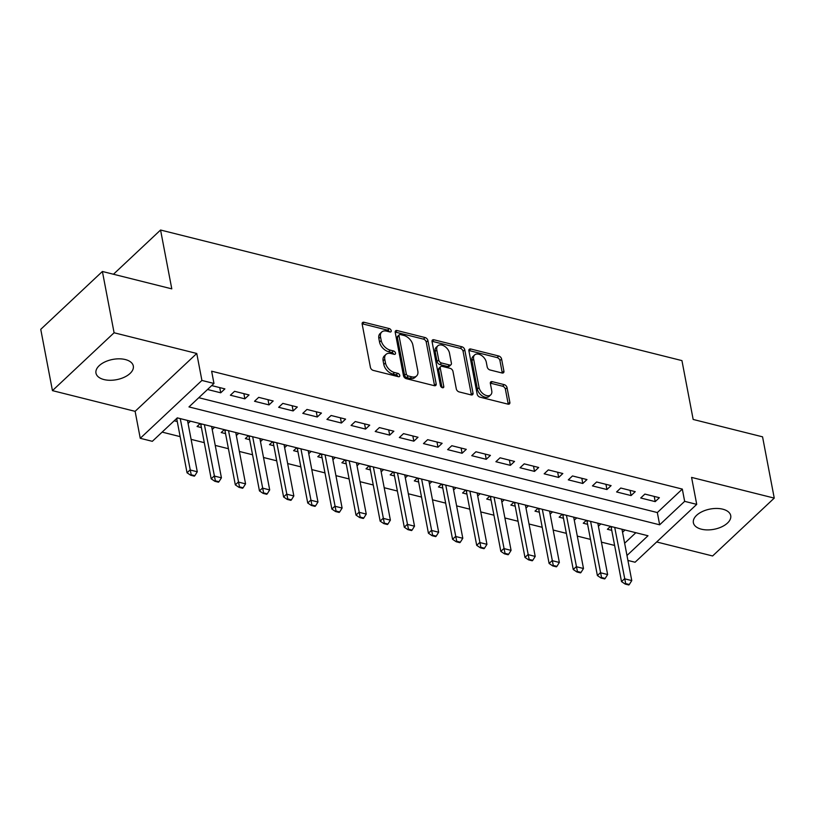 <?xml version="1.0" encoding="UTF-8"?>
<svg xmlns="http://www.w3.org/2000/svg" width="815" height="815" viewBox="0 0 815 815"><rect width="100%" height="100%" fill="white"/><g stroke="black" fill="none" stroke-linecap="round" stroke-linejoin="round"><path stroke-width="1.22" d="M391.231 330.686A2.038 1.304 46.8 0 0 389.244 328.577L364.071 322.282A2.914 1.864 46.8 0 0 362.532 322.557A2.914 1.864 46.8 0 0 362.166 324.095L370.428 367.402A2.914 1.864 46.8 0 0 373.25 370.397L398.423 376.703A2.038 1.304 46.8 0 0 399.503 376.51A2.038 1.304 46.8 0 0 399.768 375.44A2.038 1.304 46.8 0 0 397.781 373.341L394.531 372.526A9.332 5.96 46.8 0 1 385.475 362.92L384.792 359.313A9.332 5.96 46.8 0 1 385.984 354.413A9.332 5.96 46.8 0 1 390.905 353.516L394.154 354.331A2.038 1.304 46.8 0 0 395.234 354.128A2.038 1.304 46.8 0 0 395.499 353.058A2.038 1.304 46.8 0 0 393.513 350.959L390.253 350.144A9.332 5.96 46.8 0 1 381.206 340.548L380.524 336.931A9.332 5.96 46.8 0 1 381.715 332.031A9.332 5.96 46.8 0 1 386.636 331.135L389.886 331.95A2.038 1.304 46.8 0 0 390.966 331.756A2.038 1.304 46.8 0 0 391.231 330.686M389.438 331.837A2.038 1.304 46.8 0 0 387.583 330.146L362.41 323.84A2.914 1.864 46.8 0 0 362.125 323.789M397.975 376.591A2.038 1.304 46.8 0 0 396.121 374.9L392.861 374.085L394.531 372.526M393.706 354.219A2.038 1.304 46.8 0 0 391.852 352.528L388.592 351.713L390.253 350.144M722.711 509.171A19.01 10.31 169.2 0 0 702.479 511.484A19.01 10.31 169.2 0 0 693.382 522.751A19.01 10.31 169.2 0 0 701.389 529.19A19.01 10.31 169.2 0 0 721.611 526.887A19.01 10.31 169.2 0 0 730.719 515.62A19.01 10.31 169.2 0 0 722.711 509.171M125.306 359.547A19.01 10.31 169.2 0 0 105.074 361.85A19.01 10.31 169.2 0 0 95.976 373.117A19.01 10.31 169.2 0 0 103.984 379.566A19.01 10.31 169.2 0 0 124.206 377.264A19.01 10.31 169.2 0 0 133.314 365.996A19.01 10.31 169.2 0 0 125.306 359.547M501.999 372.975A2.914 1.864 46.8 0 0 503.538 372.7A2.914 1.864 46.8 0 0 503.915 371.161L501.592 359.007A2.914 1.864 46.8 0 0 498.77 356.012L470.805 349.014A2.914 1.864 46.8 0 0 469.277 349.289A2.914 1.864 46.8 0 0 468.9 350.827L477.162 394.134A2.914 1.864 46.8 0 0 479.984 397.139L507.949 404.138A2.914 1.864 46.8 0 0 509.487 403.853A2.914 1.864 46.8 0 0 509.854 402.325L507.052 387.645A2.914 1.864 46.8 0 0 504.23 384.649L492.26 381.654A2.914 1.864 46.8 0 0 490.732 381.929A2.914 1.864 46.8 0 0 490.355 383.468L491.74 390.742A7.793 4.982 46.8 0 1 490.742 394.837A7.793 4.982 46.8 0 1 484.1 394.491A7.793 4.982 46.8 0 1 479.067 387.563L473.627 359.048A7.793 4.982 46.8 0 1 474.625 354.953A7.793 4.982 46.8 0 1 481.268 355.309A7.793 4.982 46.8 0 1 486.3 362.227L487.207 366.984A2.914 1.864 46.8 0 0 490.039 369.979L501.999 372.975M198.799 397.71L657.328 512.553L682.318 489.092L684.651 501.347L696.723 504.373L635.079 562.238L627.917 560.445M102.395 271.477L114.09 332.764L52.445 390.63L40.75 329.341L102.395 271.477L171.792 288.856L160.565 230.024L681.941 360.607L693.168 419.45L762.555 436.83L774.25 498.108L691.578 477.407L696.723 504.373M52.445 390.63L135.117 411.341L196.761 353.476L114.09 332.764M196.761 353.476L201.906 380.442L213.968 383.457L188.978 406.919L659.661 524.809L684.651 501.347M682.318 489.092L211.635 371.202L213.968 383.457M427.906 340.558A2.914 1.864 46.8 0 0 425.084 337.553L397.129 330.554A2.914 1.864 46.8 0 0 395.591 330.839A2.914 1.864 46.8 0 0 395.214 332.367L403.476 375.684A2.914 1.864 46.8 0 0 406.308 378.68L434.263 385.678A2.914 1.864 46.8 0 0 435.801 385.403A2.914 1.864 46.8 0 0 436.168 383.865L427.906 340.558L426.245 342.117A2.914 1.864 46.8 0 0 423.413 339.122L395.458 332.123A2.914 1.864 46.8 0 0 395.173 332.062M433.967 339.784L461.922 346.782A2.914 1.864 46.8 0 1 464.754 349.788L473.016 393.095A2.914 1.864 46.8 0 1 472.639 394.633A2.914 1.864 46.8 0 1 471.101 394.908L459.14 391.913A2.914 1.864 46.8 0 1 456.308 388.918L452.957 371.345A2.914 1.864 46.8 0 0 450.135 368.349L442.199 366.363A2.914 1.864 46.8 0 0 440.66 366.638A2.914 1.864 46.8 0 0 440.283 368.176L443.778 386.463A2.038 1.304 46.8 0 1 443.513 387.532A2.038 1.304 46.8 0 1 441.771 387.441A2.038 1.304 46.8 0 1 440.457 385.627L432.052 341.597A2.914 1.864 46.8 0 1 432.429 340.059A2.914 1.864 46.8 0 1 433.967 339.784L432.296 341.342L460.261 348.351L461.922 346.782M656.666 541.965L712.605 555.973L774.25 498.108M610.506 526.368L607.409 529.271L611.749 530.361M586.362 520.316L583.265 523.22L587.605 524.31M562.228 514.275L559.131 517.179L563.471 518.269M538.094 508.224L534.997 511.137L539.336 512.217M513.949 502.183L510.852 505.086L515.192 506.176M489.815 496.131L486.718 499.045L491.058 500.125M465.681 490.09L462.584 492.994L466.924 494.084M441.536 484.039L438.439 486.952L442.779 488.042M417.402 477.998L414.305 480.901L418.645 481.991M393.268 471.956L390.171 474.86L394.511 475.95M369.124 465.905L366.027 468.819L370.367 469.898M344.99 459.864L341.893 462.767L346.232 463.857M320.855 453.812L317.758 456.726L322.098 457.806M296.711 447.771L293.614 450.675L297.954 451.765M272.577 441.72L269.48 444.633L273.82 445.724M248.443 435.679L245.346 438.582L249.685 439.672M224.298 429.637L221.201 432.541L225.541 433.631M200.164 423.586L197.067 426.5L201.407 427.58M207.54 389.499L220.733 392.799L224.899 388.887L211.706 385.587M249.033 394.939L234.557 391.312L230.39 395.214L244.867 398.841L249.033 394.939M273.178 400.98L258.691 397.353L254.525 401.265L269.011 404.892L273.178 400.98M297.312 407.021L282.825 403.394L278.659 407.306L293.145 410.933L297.312 407.021M321.446 413.073L306.97 409.446L302.803 413.358L317.279 416.985L321.446 413.073M345.591 419.114L331.104 415.487L326.937 419.399L341.424 423.026L345.591 419.114M369.725 425.165L355.238 421.538L351.071 425.44L365.558 429.077L369.725 425.165M393.859 431.206L379.382 427.58L375.216 431.492L389.692 435.118L393.859 431.206M418.003 437.258L403.517 433.631L399.35 437.533L413.837 441.16L418.003 437.258M442.138 443.299L427.651 439.672L423.484 443.584L437.971 447.211L442.138 443.299M466.272 449.34L451.795 445.713L447.629 449.625L462.105 453.252L466.272 449.34M490.416 455.391L475.929 451.765L471.763 455.677L486.249 459.303L490.416 455.391M514.55 461.433L500.064 457.806L495.897 461.718L510.384 465.345L514.55 461.433M538.684 467.484L524.208 463.857L520.041 467.759L534.518 471.396L538.684 467.484M562.829 473.525L548.342 469.898L544.175 473.81L558.662 477.437L562.829 473.525M586.963 479.577L572.476 475.95L568.31 479.852L582.796 483.478L586.963 479.577M611.097 485.618L596.621 481.991L592.454 485.903L606.931 489.53L611.097 485.618M635.242 491.659L620.755 488.032L616.588 491.944L631.075 495.571L635.242 491.659M640.722 497.996L655.209 501.622L659.376 497.71L644.889 494.084L640.722 497.996M162.144 432.113L180.146 436.626M191.107 439.366L204.29 442.667M215.242 445.408L228.424 448.708M239.376 451.459L252.558 454.76M263.52 457.5L276.703 460.801M287.654 463.552L300.837 466.852M311.788 469.593L324.971 472.894M335.933 475.634L349.115 478.945M360.067 481.685L373.25 484.986M384.201 487.727L397.384 491.027M408.346 493.778L421.528 497.079M432.48 499.819L445.662 503.12M456.614 505.871L469.797 509.171M480.758 511.912L493.941 515.212M504.893 517.953L518.075 521.264M529.027 524.004L542.209 527.305M553.171 530.045L566.354 533.346M577.305 536.097L590.488 539.398M601.439 542.138L614.622 545.439M624.636 543.238L635.843 532.715M174.216 420.774L177.273 421.538M188.071 423.464L190.506 421.172M212.206 429.505L214.64 427.213M236.34 435.546L238.785 433.264M260.484 441.598L262.919 439.305M284.618 447.639L287.053 445.357M308.753 453.69L311.198 451.398M332.897 459.731L335.332 457.439M357.031 465.783L359.466 463.49M381.165 471.824L383.61 469.532M405.31 477.865L407.745 475.583M429.444 483.916L431.879 481.624M453.578 489.958L456.023 487.676M477.722 496.009L480.157 493.717M501.857 502.05L504.291 499.758M525.991 508.102L528.436 505.809M550.135 514.143L552.57 511.851M574.269 520.184L576.704 517.902M598.404 526.235L600.849 523.943M622.548 532.277L624.983 529.995M160.565 230.024L113.458 274.248M626.969 555.494L647.996 535.75L177.313 417.871L152.324 441.322L140.251 438.297L201.906 380.442M135.117 411.341L140.251 438.297M657.328 512.553L659.661 524.809M220.733 392.799L219.744 387.594M244.867 398.841L243.879 393.645M269.011 404.892L268.013 399.686M293.145 410.933L292.157 405.738M317.279 416.985L316.291 411.779M341.424 423.026L340.426 417.82M365.558 429.077L364.57 423.871M389.692 435.118L388.704 429.913M413.837 441.16L412.838 435.964M437.971 447.211L436.983 442.005M462.105 453.252L461.117 448.056M486.249 459.303L485.251 454.098M510.384 465.345L509.395 460.149M534.518 471.396L533.53 466.19M558.662 477.437L557.664 472.231M582.796 483.478L581.808 478.283M606.931 489.53L605.942 484.324M631.075 495.571L630.077 490.375M655.209 501.622L654.221 496.416M381.715 332.031L380.045 333.6A9.332 5.96 46.8 0 0 378.853 338.5L380.524 336.931M388.592 351.713A9.332 5.96 46.8 0 1 379.546 342.106L378.853 338.5M385.984 354.413L384.313 355.972A9.332 5.96 46.8 0 0 383.121 360.882L384.792 359.313M392.861 374.085A9.332 5.96 46.8 0 1 383.814 364.488L383.121 360.882M434.548 385.74A2.914 1.864 46.8 0 0 434.507 385.434L426.245 342.117M400.369 334.578A2.038 1.304 46.8 0 0 399.299 334.771A2.038 1.304 46.8 0 0 399.034 335.841L406.288 373.861A2.038 1.304 46.8 0 0 408.264 375.96L411.707 376.825A9.332 5.96 46.8 0 0 416.618 375.929A9.332 5.96 46.8 0 0 417.82 371.019L412.859 345.04A9.332 5.96 46.8 0 0 403.812 335.434L400.369 334.578M399.299 334.771L397.628 336.34A2.038 1.304 46.8 0 0 397.374 337.41L399.034 335.841M416.618 375.929L414.957 377.488A9.332 5.96 46.8 0 1 410.037 378.384L406.603 377.528A2.038 1.304 46.8 0 1 404.627 375.43L397.374 337.41M471.386 394.959A2.914 1.864 46.8 0 0 471.345 394.664L463.083 351.346A2.914 1.864 46.8 0 0 460.261 348.351M440.66 366.638L438.99 368.207A2.914 1.864 46.8 0 0 438.623 369.735L442.025 387.573M449.483 353.119A7.793 4.982 46.8 0 0 444.45 346.202A7.793 4.982 46.8 0 0 437.808 345.845A7.793 4.982 46.8 0 0 436.809 349.951L438.725 359.996A2.914 1.864 46.8 0 0 441.557 362.991L449.493 364.977A2.914 1.864 46.8 0 0 451.021 364.702A2.914 1.864 46.8 0 0 451.398 363.164L449.483 353.119M437.808 345.845L436.137 347.414A7.793 4.982 46.8 0 0 435.139 351.51L436.809 349.951M451.021 364.702L449.36 366.261A2.914 1.864 46.8 0 1 447.822 366.546L439.886 364.56A2.914 1.864 46.8 0 1 437.054 361.554L435.139 351.51M474.625 354.953L472.965 356.522A7.793 4.982 46.8 0 0 471.956 360.617L473.627 359.048M490.742 394.837L489.071 396.406A7.793 4.982 46.8 0 1 482.439 396.049A7.793 4.982 46.8 0 1 477.396 389.132L471.956 360.617M508.234 404.189A2.914 1.864 46.8 0 0 508.193 403.894L505.392 389.213A2.914 1.864 46.8 0 0 502.56 386.208L490.599 383.213A2.914 1.864 46.8 0 0 490.314 383.162M502.285 373.036A2.914 1.864 46.8 0 0 502.244 372.73L499.931 360.576A2.914 1.864 46.8 0 0 497.099 357.581L469.145 350.572A2.914 1.864 46.8 0 0 468.859 350.521M176.661 418.482A2.975 1.895 -133.2 0 1 176.753 418.849L187.042 472.781L190.048 469.96L197.281 471.773L187.491 420.418M190.71 475.247L194.337 476.154L194.836 475.685L191.209 474.778L190.71 475.247L187.042 472.781M180.247 418.604L191.209 474.778M197.281 471.773L194.836 475.685M200.419 423.657L200.643 424.126A2.975 1.895 -133.2 0 1 200.898 424.89L211.187 478.823L214.182 476.011L221.425 477.824L211.625 426.459M214.854 481.288L218.471 482.195L218.97 481.726L215.354 480.819L214.854 481.288L211.187 478.823M204.382 424.646L215.354 480.819M221.425 477.824L218.97 481.726M224.563 429.699L224.777 430.167A2.975 1.895 -133.2 0 1 225.032 430.941L235.321 484.874L238.316 482.052L245.56 483.865L235.759 432.5M238.989 487.339L242.605 488.246L243.104 487.778L239.488 486.871L238.989 487.339L235.321 484.874M228.526 430.687L239.488 486.871M245.56 483.865L243.104 487.778M248.697 435.74L248.911 436.208A2.975 1.895 -133.2 0 1 249.166 436.983L259.455 490.915L262.461 488.104L269.694 489.917L259.904 438.552M263.123 493.381L266.75 494.287L267.249 493.819L263.622 492.912L263.123 493.381L259.455 490.915M252.66 436.738L263.622 492.912M269.694 489.917L267.249 493.819M272.831 441.791L273.056 442.26A2.975 1.895 -133.2 0 1 273.31 443.034L283.6 496.967L286.595 494.145L293.838 495.958L284.038 444.593M287.267 499.432L290.884 500.339L291.383 499.87L287.766 498.963L287.267 499.432L283.6 496.967M276.794 442.779L287.766 498.963M293.838 495.958L291.383 499.87M296.976 447.832L297.19 448.301A2.975 1.895 -133.2 0 1 297.444 449.075L307.734 503.008L310.729 500.196L317.972 502.009L308.172 450.644M311.401 505.473L315.018 506.38L315.517 505.911L311.901 505.005L311.401 505.473L307.734 503.008M300.939 448.831L311.901 505.005M317.972 502.009L315.517 505.911M321.11 453.884L321.324 454.352A2.975 1.895 -133.2 0 1 321.579 455.116L331.868 509.049L334.873 506.237L342.106 508.051L332.316 456.685M335.536 511.525L339.162 512.431L339.661 511.963L336.035 511.056L335.536 511.525L331.868 509.049M325.073 454.872L336.035 511.056M342.106 508.051L339.661 511.963M345.244 459.925L345.468 460.394A2.975 1.895 -133.2 0 1 345.723 461.168L356.012 515.1L359.007 512.278L366.251 514.092L356.45 462.737M359.68 517.566L363.296 518.472L363.796 518.004L360.179 517.097L359.68 517.566L356.012 515.1M349.207 460.923L360.179 517.097M366.251 514.092L363.796 518.004M369.389 465.976L369.603 466.445A2.975 1.895 -133.2 0 1 369.857 467.209L380.147 521.142L383.142 518.33L390.385 520.143L380.585 468.778M383.814 523.607L387.431 524.514L387.93 524.045L384.313 523.138L383.814 523.607L380.147 521.142M373.352 466.964L384.313 523.138M390.385 520.143L387.93 524.045M393.523 472.017L393.737 472.486A2.975 1.895 -133.2 0 1 393.991 473.26L404.281 527.193L407.286 524.371L414.519 526.184L404.729 474.819M407.948 529.658L411.575 530.565L412.074 530.096L408.447 529.19L407.948 529.658L404.281 527.193M397.486 473.006L408.447 529.19M414.519 526.184L412.074 530.096M417.657 478.059L417.881 478.527A2.975 1.895 -133.2 0 1 418.136 479.302L428.425 533.234L431.42 530.422L438.664 532.236L428.863 480.87M432.093 535.7L435.709 536.606L436.208 536.138L432.592 535.231L432.093 535.7L428.425 533.234M421.62 479.057L432.592 535.231M438.664 532.236L436.208 536.138M441.801 484.11L442.015 484.579A2.975 1.895 -133.2 0 1 442.27 485.353L452.559 539.286L455.554 536.464L462.798 538.277L452.997 486.912M456.227 541.751L459.843 542.658L460.343 542.189L456.726 541.282L456.227 541.751L452.559 539.286M445.764 485.098L456.726 541.282M462.798 538.277L460.343 542.189M465.936 490.151L466.149 490.62A2.975 1.895 -133.2 0 1 466.404 491.394L476.694 545.327L479.699 542.515L486.942 544.328L477.142 492.963M480.361 547.792L483.988 548.699L484.487 548.23L480.86 547.323L480.361 547.792L476.694 545.327M469.898 491.15L480.86 547.323M486.942 544.328L484.487 548.23M490.07 496.203L490.294 496.671A2.975 1.895 -133.2 0 1 490.548 497.435L500.838 551.368L503.833 548.556L511.076 550.37L501.276 499.004M504.505 553.843L508.122 554.75L508.621 554.282L505.005 553.375L504.505 553.843L500.838 551.368M494.033 497.191L505.005 553.375M511.076 550.37L508.621 554.282M514.214 502.244L514.428 502.712A2.975 1.895 -133.2 0 1 514.683 503.487L524.972 557.419L527.967 554.597L535.211 556.421L525.41 505.055M528.64 559.885L532.256 560.791L532.755 560.323L529.139 559.416L528.64 559.885L524.972 557.419M518.177 503.242L529.139 559.416M535.211 556.421L532.755 560.323M538.348 508.295L538.562 508.764A2.975 1.895 -133.2 0 1 538.817 509.528L549.106 563.46L552.112 560.649L559.355 562.462L549.555 511.097M552.774 565.926L556.4 566.832L556.9 566.364L553.273 565.457L552.774 565.926L549.106 563.46M542.311 509.283L553.273 565.457M559.355 562.462L556.9 566.364M562.482 514.336L562.707 514.805A2.975 1.895 -133.2 0 1 562.961 515.579L573.251 569.512L576.246 566.69L583.489 568.503L573.689 517.138M576.918 571.977L580.535 572.884L581.034 572.415L577.417 571.509L576.918 571.977L573.251 569.512M566.445 515.324L577.417 571.509M583.489 568.503L581.034 572.415M586.627 520.378L586.841 520.856A2.975 1.895 -133.2 0 1 587.095 521.62L597.385 575.553L600.38 572.741L607.623 574.555L597.823 523.189M601.052 578.018L604.669 578.925L605.168 578.456L601.552 577.55L601.052 578.018L597.385 575.553M590.59 521.376L601.552 577.55M607.623 574.555L605.168 578.456M610.761 526.429L610.975 526.898A2.975 1.895 -133.2 0 1 611.23 527.672L621.519 581.604L624.524 578.782L631.768 580.596L621.967 529.23M625.187 584.07L628.813 584.976L629.312 584.508L625.686 583.601L625.187 584.07L621.519 581.604M614.724 527.417L625.686 583.601M631.768 580.596L629.312 584.508M387.583 330.146L389.244 328.577M396.121 374.9L397.781 373.341M391.852 352.528L393.513 350.959M379.546 342.106L381.206 340.548M383.814 364.488L385.475 362.92M362.41 323.84L364.071 322.282M434.507 385.434L436.168 383.865M395.458 332.123L397.129 330.554M423.413 339.122L425.084 337.553M404.627 375.43L406.288 373.861M406.603 377.528L408.264 375.96M410.037 378.384L411.707 376.825M463.083 351.346L464.754 349.788M471.345 394.664L473.016 393.095M438.623 369.735L440.283 368.176M442.423 387.726L443.778 386.463M437.054 361.554L438.725 359.996M439.886 364.56L441.557 362.991M447.822 366.546L449.493 364.977M477.396 389.132L479.067 387.563M490.599 383.213L492.26 381.654M502.56 386.208L504.23 384.649M505.392 389.213L507.052 387.645M508.193 403.894L509.854 402.325M469.145 350.572L470.805 349.014M497.099 357.581L498.77 356.012M499.931 360.576L501.592 359.007M502.244 372.73L503.915 371.161M176.753 418.849L177.701 417.963M200.898 424.89L201.835 424.004M225.032 430.941L225.979 430.055M249.166 436.983L250.113 436.096M273.31 443.034L274.248 442.148M297.444 449.075L298.392 448.189M321.579 455.116L322.526 454.24M345.723 461.168L346.66 460.281M369.857 467.209L370.805 466.323M393.991 473.26L394.939 472.374M418.136 479.302L419.073 478.415M442.27 485.353L443.217 484.467M466.404 491.394L467.352 490.508M490.548 497.435L491.486 496.559M514.683 503.487L515.63 502.6M538.817 509.528L539.764 508.642M562.961 515.579L563.899 514.693M587.095 521.62L588.043 520.734M611.23 527.672L612.177 526.785"/></g></svg>

